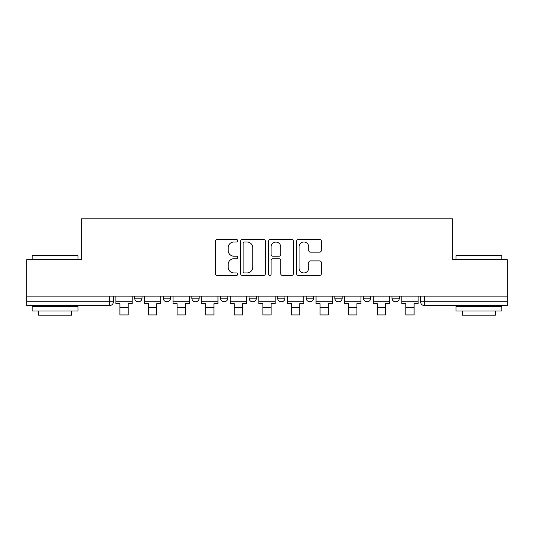 <?xml version="1.0" encoding="UTF-8"?>
<svg xmlns="http://www.w3.org/2000/svg" width="534" height="534" viewBox="0 0 534 534"><rect width="100%" height="100%" fill="white"/><g stroke="black" fill="none" stroke-linecap="round" stroke-linejoin="round"><path stroke-width="0.8" d="M237.677 240.734A1.262 1.262 0 0 0 236.415 239.479L217.298 239.479A1.802 1.802 0 0 0 215.496 241.275L215.496 273.662A1.802 1.802 0 0 0 217.298 275.457L236.415 275.457A1.262 1.262 0 0 0 237.677 274.202A1.262 1.262 0 0 0 236.415 272.941L233.939 272.941A5.761 5.761 0 0 1 228.185 267.187L228.185 264.484A5.761 5.761 0 0 1 233.939 258.73L236.415 258.73A1.262 1.262 0 0 0 237.677 257.468A1.262 1.262 0 0 0 236.415 256.207L233.939 256.207A5.761 5.761 0 0 1 228.185 250.453L228.185 247.756A5.761 5.761 0 0 1 233.939 241.995L236.415 241.995A1.262 1.262 0 0 0 237.677 240.734M363.414 296.143L363.414 298.159L370.743 298.159A3.665 3.665 0 0 1 367.078 301.823A3.665 3.665 0 0 1 363.414 298.159L363.414 296.143M306.222 296.143L306.222 298.159L313.558 298.159A3.665 3.665 0 0 1 309.894 301.823A3.665 3.665 0 0 1 306.222 298.159L306.222 296.143M277.633 296.143L277.633 298.159L284.962 298.159A3.665 3.665 0 0 1 281.298 301.823A3.665 3.665 0 0 1 277.633 298.159L277.633 296.143M220.442 296.143L220.442 298.159L227.778 298.159A3.665 3.665 0 0 1 224.106 301.823A3.665 3.665 0 0 1 220.442 298.159L220.442 296.143M319.579 252.161A1.802 1.802 0 0 0 321.381 250.359L321.381 241.275A1.802 1.802 0 0 0 319.579 239.479L298.352 239.479A1.802 1.802 0 0 0 296.55 241.275L296.55 273.662A1.802 1.802 0 0 0 298.352 275.457L319.579 275.457A1.802 1.802 0 0 0 321.381 273.662L321.381 262.688A1.802 1.802 0 0 0 319.579 260.886L310.494 260.886A1.802 1.802 0 0 0 308.699 262.688L308.699 268.128A4.813 4.813 0 0 1 303.886 272.941A4.813 4.813 0 0 1 299.073 268.128L299.073 246.808A4.813 4.813 0 0 1 303.886 241.995A4.813 4.813 0 0 1 308.699 246.808L308.699 250.359A1.802 1.802 0 0 0 310.494 252.161L319.579 252.161M26.7 296.143L26.7 259.671L81.322 259.671L81.322 218.793L452.678 218.793L452.678 259.671L507.3 259.671L507.3 296.143L26.7 296.143L26.7 301.823L113.402 301.823L113.402 296.143L113.402 301.823A3.665 3.665 0 0 1 109.73 305.495L26.7 305.495L26.7 301.823M265.425 241.275A1.802 1.802 0 0 0 263.629 239.479L242.396 239.479A1.802 1.802 0 0 0 240.6 241.275L240.6 273.662A1.802 1.802 0 0 0 242.396 275.457L263.629 275.457A1.802 1.802 0 0 0 265.425 273.662L265.425 241.275M270.371 239.479L291.604 239.479A1.802 1.802 0 0 1 293.4 241.275L293.4 273.662A1.802 1.802 0 0 1 291.604 275.457L282.519 275.457A1.802 1.802 0 0 1 280.717 273.662L280.717 260.525A1.802 1.802 0 0 0 278.922 258.73L272.894 258.73A1.802 1.802 0 0 0 271.092 260.525L271.092 274.202A1.262 1.262 0 0 1 269.837 275.457A1.262 1.262 0 0 1 268.575 274.202L268.575 241.275A1.802 1.802 0 0 1 270.371 239.479M420.598 296.143L420.598 301.823L507.3 301.823L507.3 305.495L424.27 305.495A3.665 3.665 0 0 1 420.598 301.823L420.598 296.143M507.3 296.143L507.3 301.823M399.339 296.143L399.339 298.159A3.665 3.665 0 0 1 395.674 301.823A3.665 3.665 0 0 1 392.009 298.159L399.339 298.159L399.339 296.143M392.009 296.143L392.009 298.159M370.743 296.143L370.743 298.159M342.154 296.143L342.154 298.159A3.665 3.665 0 0 1 338.483 301.823A3.665 3.665 0 0 1 334.818 298.159L342.154 298.159L342.154 296.143M334.818 296.143L334.818 298.159M313.558 296.143L313.558 298.159L313.558 296.143M284.962 298.159L284.962 296.143L284.962 298.159A3.665 3.665 0 0 1 281.298 301.823M256.367 296.143L256.367 298.159A3.665 3.665 0 0 1 252.702 301.823A3.665 3.665 0 0 1 249.038 298.159A3.665 3.665 0 0 0 252.702 301.823A3.665 3.665 0 0 0 256.367 298.159L256.367 296.143M249.038 296.143L249.038 298.159L256.367 298.159M227.778 296.143L227.778 298.159M199.182 296.143L199.182 298.159A3.665 3.665 0 0 1 195.517 301.823A3.665 3.665 0 0 1 191.846 298.159A3.665 3.665 0 0 0 195.517 301.823A3.665 3.665 0 0 0 199.182 298.159L191.846 298.159L191.846 296.143M163.257 296.143L163.257 298.159L170.586 298.159L170.586 296.143L170.586 298.159A3.665 3.665 0 0 1 166.922 301.823A3.665 3.665 0 0 1 163.257 298.159A3.665 3.665 0 0 0 166.922 301.823M134.661 296.143L134.661 298.159L141.991 298.159L141.991 296.143L141.991 298.159A3.665 3.665 0 0 1 138.326 301.823A3.665 3.665 0 0 1 134.661 298.159A3.665 3.665 0 0 0 138.326 301.823M109.73 296.143L109.73 305.495A3.665 3.665 0 0 0 113.402 301.823M244.378 241.995A1.262 1.262 0 0 0 243.117 243.257L243.117 271.679A1.262 1.262 0 0 0 244.378 272.941L246.982 272.941A5.761 5.761 0 0 0 252.742 267.187L252.742 247.756A5.761 5.761 0 0 0 246.982 241.995L244.378 241.995M280.717 246.902A4.813 4.813 0 0 0 275.904 242.089A4.813 4.813 0 0 0 271.092 246.902L271.092 254.411A1.802 1.802 0 0 0 272.894 256.207L278.922 256.207A1.802 1.802 0 0 0 280.717 254.411L280.717 246.902M115.871 301.823L132.185 301.823L132.185 303.659L128.153 303.659L128.153 314.933L119.903 314.933L119.903 303.659L115.871 303.659L115.871 296.143M132.185 301.823L132.185 296.143M144.467 301.823L160.781 301.823L160.781 303.659L156.749 303.659L156.749 314.933L148.499 314.933L148.499 303.659L144.467 303.659L144.467 296.143M160.781 301.823L160.781 296.143M173.063 301.823L189.376 301.823L189.376 303.659L185.345 303.659L185.345 314.933L177.094 314.933L177.094 303.659L173.063 303.659L173.063 296.143M189.376 301.823L189.376 296.143M201.658 301.823L217.965 301.823L217.965 303.659L213.934 303.659L213.934 314.933L205.69 314.933L205.69 303.659L201.658 303.659L201.658 296.143M217.965 301.823L217.965 296.143M230.247 301.823L246.561 301.823L246.561 303.659L242.529 303.659L242.529 314.933L234.279 314.933L234.279 303.659L230.247 303.659L230.247 296.143M246.561 301.823L246.561 296.143M258.843 301.823L275.157 301.823L275.157 303.659L271.125 303.659L271.125 314.933L262.875 314.933L262.875 303.659L258.843 303.659L258.843 296.143M275.157 301.823L275.157 296.143M32.2 255.632L32.748 255.085L77.47 255.085L78.024 255.632L32.2 255.632L32.2 259.671M78.024 310.988L32.2 310.988L32.2 306.409L78.024 306.409L78.024 310.988M71.609 310.988L71.609 315.207L38.615 315.207L38.615 310.988M455.976 255.632L456.53 255.085L501.252 255.085L501.8 255.632L455.976 255.632L455.976 259.671M501.8 310.988L455.976 310.988L455.976 306.409L501.8 306.409L501.8 310.988M495.385 310.988L495.385 315.207L462.391 315.207L462.391 310.988M287.439 301.823L303.753 301.823L303.753 303.659L299.721 303.659L299.721 314.933L291.471 314.933L291.471 303.659L287.439 303.659L287.439 296.143M303.753 301.823L303.753 296.143M316.035 301.823L332.342 301.823L332.342 303.659L328.31 303.659L328.31 314.933L320.066 314.933L320.066 303.659L316.035 303.659L316.035 296.143M332.342 301.823L332.342 296.143M344.624 301.823L360.937 301.823L360.937 303.659L356.906 303.659L356.906 314.933L348.655 314.933L348.655 303.659L344.624 303.659L344.624 296.143M360.937 301.823L360.937 296.143M373.219 301.823L389.533 301.823L389.533 303.659L385.501 303.659L385.501 314.933L377.251 314.933L377.251 303.659L373.219 303.659L373.219 296.143M389.533 301.823L389.533 296.143M401.815 301.823L418.129 301.823L418.129 303.659L414.097 303.659L414.097 314.933L405.847 314.933L405.847 303.659L401.815 303.659L401.815 296.143M418.129 301.823L418.129 296.143M424.27 296.143L424.27 305.495M119.903 307.597L128.153 307.597M148.499 307.597L156.749 307.597M177.094 307.597L185.345 307.597M205.69 307.597L213.934 307.597M234.279 307.597L242.529 307.597M262.875 307.597L271.125 307.597M291.471 307.597L299.721 307.597M320.066 307.597L328.31 307.597M348.655 307.597L356.906 307.597M377.251 307.597L385.501 307.597M405.847 307.597L414.097 307.597M78.024 259.671L78.024 255.632M67.578 306.409L67.578 305.495M42.647 306.409L42.647 305.495M501.8 259.671L501.8 255.632M491.353 306.409L491.353 305.495M466.422 306.409L466.422 305.495"/></g></svg>
